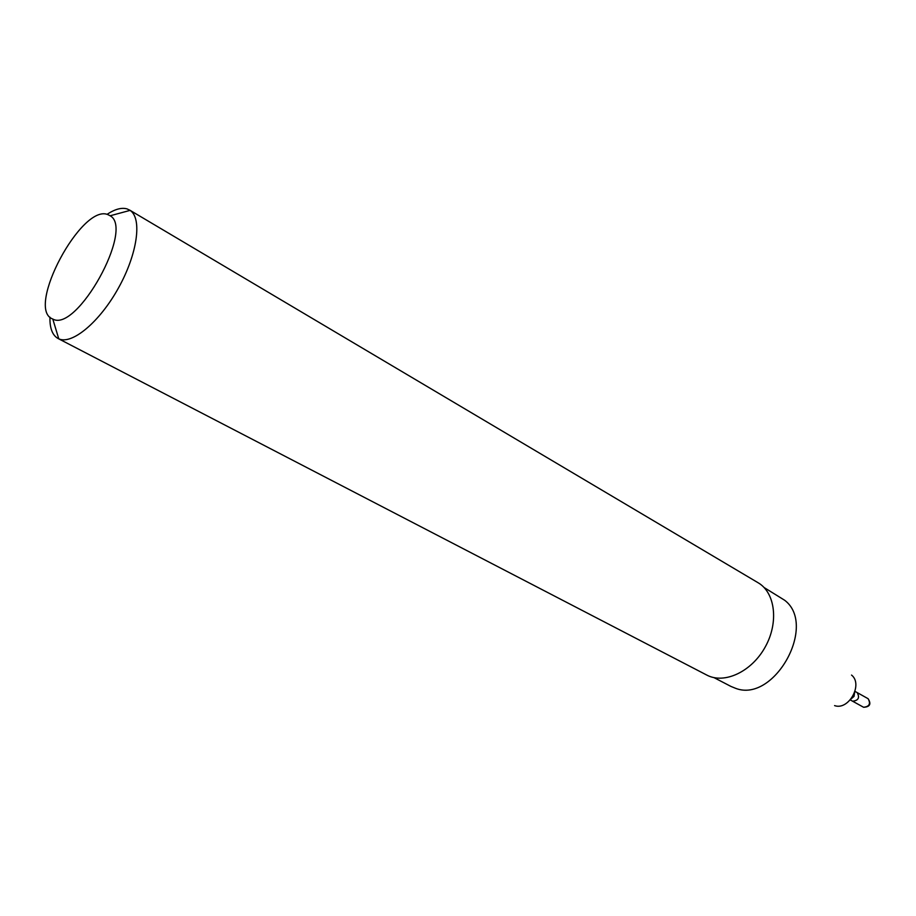 <?xml version="1.0" encoding="UTF-8"?>
<svg xmlns="http://www.w3.org/2000/svg" width="916" height="916" viewBox="0 0 916 916"><rect width="100%" height="100%" fill="white"/><g stroke="black" fill="none" stroke-linecap="round" stroke-linejoin="round"><path stroke-width="1.37" d="M52.258 318.814C25.762 308.131 81.604 203.512 107.802 214.584L110.149 215.775C134.618 228.805 76.795 332.932 52.796 319.054L52.258 318.814M107.023 214.355C114.947 209.146 121.633 207.325 127.095 208.917L130.095 210.382C142.358 218.294 137.457 253.961 118.473 287.956C99.649 322.054 71.963 345.057 58.761 338.828L58.074 338.508C52.395 335.313 49.682 328.191 49.945 317.142M129.454 209.97L758.047 582.713C775.279 592.583 778.978 622.479 765.181 647.062C751.612 671.783 724.281 684.458 706.786 675.069L58.074 338.508M764.058 587.5L784.668 600.266C817.61 625.136 774.26 703.19 735.731 688.374L730.876 686.393M854.994 691.374L857.17 692.588C859.929 697.694 858.407 700.568 852.578 701.198L852.304 701.038M851.537 675.069C863.376 684.321 848.697 710.759 834.579 705.606M867.944 698.61L857.17 692.588C859.929 697.694 858.407 700.568 852.578 701.198L863.273 707.095M854.639 692.485L854.021 696.412L850.998 699.023M863.548 707.244L863.57 707.255C869.364 706.637 870.876 703.786 868.116 698.702C871.448 704.06 869.948 706.923 863.616 707.278M714.011 677.634L730.922 686.416M850.254 699.916L852.441 701.118M52.796 319.054L58.761 338.828M110.149 215.775L130.095 210.382"/></g></svg>

